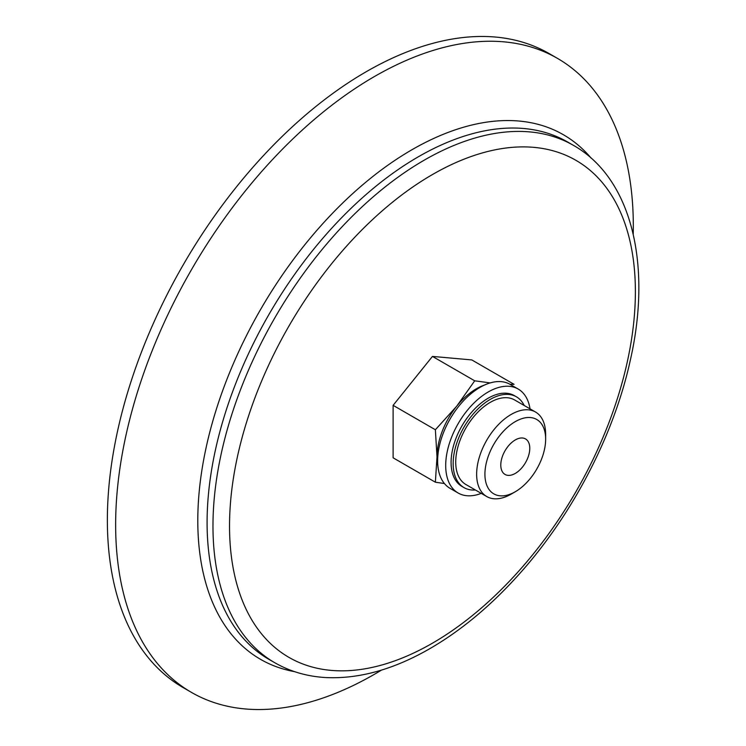 <?xml version="1.0" encoding="UTF-8"?>
<svg xmlns="http://www.w3.org/2000/svg" width="746" height="746" viewBox="0 0 746 746"><rect width="100%" height="100%" fill="white"/><g stroke="black" fill="none" stroke-linecap="round" stroke-linejoin="round"><path stroke-width="1.12" d="M509.938 384.283L514.059 384.321L471.798 359.926L432.456 356.411L474.717 380.814L490.197 382.912M444.402 483.52L435.375 482.205L437.007 456.925L435.375 429.752L456.683 406.225L474.717 380.814M437.865 465.83A55.642 32.125 -60 0 1 437.007 456.925A55.642 32.125 -60 0 1 456.683 406.225A55.642 32.125 -60 0 1 484.49 385.067M511.141 494.132L515.281 491.735A42.932 24.786 -60 0 1 484.919 474.214A42.932 24.786 -60 0 1 515.281 421.63A42.932 24.786 -60 0 1 545.643 439.152A42.932 24.786 -60 0 1 515.281 491.735A42.932 24.786 -60 0 1 515.281 491.745L511.141 494.132A48.788 28.171 -60 0 1 486.746 496.547A48.788 28.171 -60 0 1 486.746 440.205A48.788 28.171 -60 0 1 535.535 412.034A48.788 28.171 -60 0 1 545.643 434.377L545.643 439.152M515.281 473.421A20.496 11.833 -60 0 1 505.033 474.437A20.496 11.833 -60 0 1 505.033 450.77A20.496 11.833 -60 0 1 525.529 438.928A20.496 11.833 -60 0 1 528.672 455.358A20.496 11.833 -60 0 1 515.281 473.421M535.535 412.034L514.619 399.959A48.788 28.171 120 0 0 490.225 402.383A48.788 28.171 120 0 0 458.352 445.371A48.788 28.171 120 0 0 465.83 484.471L486.746 496.547M432.456 356.411L393.114 405.348L393.114 457.811L435.375 482.205M393.114 405.348L435.375 429.752M381.532 670.076A366.044 211.332 -60 0 1 374.473 674.263A366.044 211.332 -60 0 1 191.461 692.391A366.044 211.332 -60 0 1 191.452 269.726A366.044 211.332 -60 0 1 557.495 58.393A366.044 211.332 -60 0 1 633.214 234.16M191.461 692.391L183.171 687.607A366.044 211.332 -60 0 1 183.171 264.942A366.044 211.332 -60 0 1 549.215 53.609L557.495 58.393M475.407 490.001A52.416 30.26 -60 0 1 464.021 487.614A52.416 30.26 -60 0 1 464.012 427.085A52.416 30.26 -60 0 1 516.437 396.825A52.416 30.26 -60 0 1 524.196 405.488M481.245 493.376A60.034 34.661 -60 0 1 458.137 493.013L450.062 488.35A60.034 34.661 -60 0 1 450.062 419.028A60.034 34.661 -60 0 1 510.096 384.367L518.172 389.03A60.034 34.661 -60 0 1 530.033 408.864M458.137 493.013A60.034 34.661 -60 0 1 458.137 423.691A60.034 34.661 -60 0 1 518.172 389.03M464.021 487.614L461.942 486.42A52.416 30.26 -60 0 1 461.942 425.891A52.416 30.26 -60 0 1 514.367 395.632L516.437 396.825M432.456 643.183A286.977 165.687 -60 0 1 256.717 393.17A286.977 165.687 -60 0 1 608.195 190.249A286.977 165.687 -60 0 1 432.456 643.183M274.826 662.756A298.689 172.447 -60 0 1 274.826 317.861A298.689 172.447 -60 0 1 573.515 145.405L567.641 142.02A298.689 172.447 -60 0 0 268.952 314.467A298.689 172.447 -60 0 0 268.952 659.371L274.826 662.756C290.203 671.568 307.221 676.51 325.899 677.564C359.087 679.102 393.795 669.432 430.032 648.544C461.69 630.146 491.67 605.053 519.981 573.264C572.956 513.957 614.042 434.694 630.314 360.215C652.19 264.392 631.62 178.266 573.515 145.405M294.53 671.633A302.876 174.862 -60 0 1 260.522 309.599A302.876 174.862 -60 0 1 591.056 158.031"/></g></svg>

